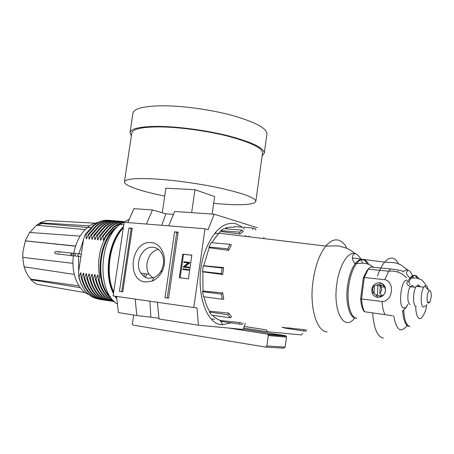 <?xml version="1.0" encoding="UTF-8"?>
<svg xmlns="http://www.w3.org/2000/svg" width="454" height="454" viewBox="0 0 454 454"><rect width="100%" height="100%" fill="white"/><g stroke="black" fill="none" stroke-linecap="round" stroke-linejoin="round"><path stroke-width="0.68" d="M151.296 242.635C162.413 243.123 168.536 260.403 161.522 272.349C159.161 276.56 156.057 279.477 152.221 281.088L145.49 282.013C125.452 280.271 131.512 239.843 151.296 242.635M148.64 278.308L153.951 277.564C156.965 276.287 159.405 273.995 161.261 270.686C164.246 264.654 164.382 258.859 161.675 253.298C159.632 249.74 156.812 247.736 153.208 247.299C142.556 245.671 134.123 263.399 140.859 273.081C142.817 276.094 145.411 277.837 148.64 278.308M231.228 322.885L222.159 324.729C203.698 324.689 193.115 282.212 205.333 250.619C213.783 230.053 224.089 221.132 236.256 223.862L242.249 227.204M144.31 276.679L144.014 273.563M168.701 225.854L174.694 211.485L214.186 214.192L208.097 229.645L204.998 228.776L193.773 307.517L196.962 307.92L198.432 325.206L159.025 319.003L157.39 302.279M135.15 299.078L136.875 315.519L158.945 318.197M136.875 315.519L118.346 312.602L116.547 296.4M193.773 307.517L113.103 295.906L124.175 222.267L204.998 228.776M173.496 214.362L165.92 213.823L152.482 209.958L133.896 208.687L127.773 222.556M198.432 325.206L243.162 329.422L245.353 323.237M179.324 277.729L188.444 278.841L191.849 255.114L182.724 254.183L179.324 277.729M165.001 297.733L168.565 298.227L178.155 232.147L174.586 231.846L165.001 297.733L168.57 298.221M132.25 228.243L128.936 227.965L119.436 291.383L122.739 291.843L132.25 228.243M152.482 209.958L146.415 224.06M257.174 227.681L214.186 214.192M243.628 228.458L244.258 229.105M249.03 235.932L249.501 236.852M149.928 301.206L150.813 316.926M165.92 213.823L161.698 225.292M216.246 233.413L215.729 232.783M158.452 249.433C149.065 250.676 143.402 265.993 149.196 274.352L152.76 277.973M132.193 228.606L131.195 228.521L121.746 291.701L122.739 291.837M121.746 291.701L119.436 291.383M131.195 228.521L128.936 227.965M178.104 232.522L176.754 232.408L167.22 298.034M176.754 232.408L174.586 231.846M191.838 255.21L183.524 254.359L180.142 277.831M183.524 254.359L182.724 254.183M183.722 262.395L183.813 261.776L189.517 262.389L184.358 266.617L189.318 267.219L189.227 267.843L183.529 267.202L183.064 266.975L188.206 262.883L183.722 262.395L188.155 262.928M189.517 262.389L189.976 262.633L184.886 266.68M188.972 269.631L188.881 270.255L182.701 269.506L182.792 268.882L188.972 269.631M188.489 269.534L188.399 270.158L188.881 270.255M188.399 270.158L182.701 269.506M188.836 267.122L188.745 267.747L189.227 267.843M189.494 262.537L189.976 262.633M188.745 267.747L183.047 267.105M80.988 275.317L80.528 272.888L80.903 272.933L81.09 277.19L81.794 277.281C85.448 290.634 92.071 298.113 101.668 299.714L102.241 299.776M83.808 275.72L83.343 273.246L83.718 273.297L83.911 277.559L84.62 277.655C88.258 291.037 94.869 298.528 104.443 300.128L105.022 300.185M86.646 276.123L86.175 273.609L86.549 273.66L86.748 277.933L87.457 278.024C91.084 291.44 97.678 298.948 107.229 300.542L107.814 300.599M89.495 276.526L89.018 273.972L89.398 274.023L89.597 278.308L90.312 278.404C93.927 291.848 100.499 299.368 110.033 300.957L110.623 301.019M92.361 276.934L91.873 274.341L92.258 274.386L92.457 278.682L93.178 278.779C96.781 292.257 103.336 299.788 112.847 301.377L113.443 301.439M95.238 277.349L94.75 274.704L95.13 274.755L95.34 279.062L96.061 279.159C99.375 291.916 105.481 299.396 114.363 301.587M98.132 277.763L97.633 275.073L98.019 275.124L98.229 279.443L98.961 279.539C101.6 290.282 106.491 297.381 113.625 300.849M99.068 299.05L98.251 298.942M97.445 298.806C93.195 297.955 89.381 295.599 85.993 291.735C82.719 287.819 80.313 282.87 78.775 276.883L78.531 272.048L83.61 239.025L85.397 234.298L93.28 225.468C98.37 221.546 103.58 219.838 108.915 220.326M114.391 301.615C105.158 299.754 98.807 292.234 95.34 279.062M112.138 301.269C102.621 299.68 96.061 292.149 92.457 278.682M109.329 300.854C99.789 299.26 93.212 291.746 89.597 278.308M106.531 300.44C96.969 298.84 90.374 291.337 86.748 277.933M103.745 300.026C94.165 298.426 87.554 290.935 83.911 277.559M100.975 299.612C91.373 298.011 84.745 290.537 81.09 277.19M113.937 301.167C106.293 298.006 101.055 290.764 98.229 279.443M111.724 298.675C94.347 286.769 96.923 241.432 116.105 227.42L116.718 227.471M116.298 227.931C98.49 241.715 95.209 283.432 110.521 297.047M123.522 226.608C108.58 240.45 103.353 274.63 113.466 293.494M114.936 296.167L116.837 298.987M129.242 219.237L119.862 224.446C98.495 240.535 97.077 292.348 117.399 304.055M122.092 222.727L113.931 227.233L106.032 236.386L105.3 236.318L113.205 227.17L117.853 224.111L122.716 222.307M78.775 276.883L78.985 276.912C80.449 282.893 82.781 287.836 85.993 291.735M110.651 220.519C105.005 219.668 99.449 221.336 93.984 225.524L86.005 234.508L85.301 234.44M113.438 220.74C107.802 219.889 102.252 221.563 96.793 225.769L88.825 234.775L88.116 234.707L96.083 225.706C101.168 221.779 106.367 220.059 111.695 220.548M116.235 220.967C110.611 220.111 105.067 221.79 99.613 226.007L91.657 235.041L90.948 234.973L98.904 225.95C103.977 222.006 109.17 220.281 114.487 220.775M119.05 221.189C113.438 220.332 107.899 222.017 102.445 226.251L94.506 235.308L93.791 235.24L101.736 226.188C106.803 222.239 111.99 220.508 117.291 220.996M121.882 221.416C116.269 220.553 110.742 222.25 105.3 226.495L97.366 235.575L96.645 235.507L104.579 226.433C109.641 222.466 114.817 220.729 120.111 221.223M123.948 221.541C118.579 220.95 113.318 222.681 108.16 226.739L100.238 235.847L99.517 235.779L107.439 226.677C112.496 222.698 117.66 220.956 122.943 221.45M78.326 253.763L77.923 256.249M75.319 253.61L74.944 255.92M73.843 253.446L73.48 255.755M72.197 253.258L71.806 255.721M71.153 253.145L70.762 255.602M123.715 221.677C119.328 221.955 115.106 223.726 111.037 226.983L103.126 236.114L102.4 236.046L110.316 226.926C114.675 223.442 119.192 221.666 123.863 221.592M95.629 234.343L94.92 234.934M145.496 277.366L146.71 273.972M98.961 279.539L99.823 277.349C97.037 262.752 99.108 249.11 106.032 236.438L106.032 236.386M105.3 236.318L103.728 240.41L103.342 240.37L103.126 236.114M102.4 236.046L100.833 240.126L100.448 240.092L100.238 235.847M99.517 235.779L97.956 239.848L97.57 239.808L97.366 235.575M96.645 235.507L95.09 239.564L94.704 239.53L94.506 235.308M93.791 235.24L92.236 239.286L91.856 239.252L91.657 235.041M90.948 234.973L89.398 239.014L89.018 238.974L88.825 234.775M88.116 234.707L86.572 238.736L86.198 238.702L86.005 234.508M78.985 276.912L80.528 272.888M81.794 277.281L83.343 273.246M84.62 277.655L86.175 273.609M87.457 278.024L89.018 273.972M90.312 278.404L91.873 274.341M93.178 278.779L94.75 274.704M96.061 279.159L97.633 275.073M103.342 240.37L104.539 238.259M100.448 240.092L101.628 238.01M97.57 239.808L98.739 237.76M94.704 239.53L95.856 237.51M91.856 239.252L92.996 237.266M89.018 238.974L90.142 237.016M86.198 238.702L87.31 236.772M24.175 266.827C25.594 271.798 27.813 275.907 30.827 279.148L30.866 279.658L80.318 287.711M30.866 279.658L33.454 282.053L36.831 284.215L85.477 292.728M74.263 274.415L24.068 266.81L22.7 257.35L72.935 263.343M75.597 246.034L25.328 240.864L22.921 251.743L22.74 257.356M25.328 240.864L29.533 232.448L80.125 236.12M89.586 225.888L39.873 222.766L39.668 223.294L36.57 225.212L29.68 232.459M39.873 222.766L46.87 220.576L95.119 223.181M80.886 256.754L78.508 256.317L78.627 271.413M83.513 239.661L78.888 253.826L81.266 254.268M78.508 256.317L73.4 255.744C70.92 273.212 78.082 290.429 88.95 294.652M73.378 255.897L55.008 253.548C54.599 252.418 54.9 251.715 55.899 251.442L78.888 253.826M98.983 222.381C95.005 222.766 91.175 224.458 87.491 227.448C80.557 233.39 75.988 241.993 73.786 253.264M41.808 223.482L37.778 225.32M39.538 284.686L42.188 285.248M87.452 227.482L39.668 223.294M75.546 246.181L25.367 240.909M79.024 285.867L30.827 279.148M377.331 294.947L380.361 296.388L382.2 296.28M384.663 286.111L383.028 285.146M382.87 285.095L379.459 285.14M379.533 282.689C382.325 283.114 384.237 284.709 385.264 287.484C386.087 293.607 383.562 296.899 377.694 297.359C374.976 296.916 373.097 295.367 372.07 292.699C371.139 286.57 373.625 283.234 379.533 282.689M392.636 315.751L364.63 311.75L392.636 315.751M384.805 279.681L364.273 277.507L361.543 298.993L382.081 301.479C392.789 301.7 395.207 281.758 384.805 279.681L388.686 271.203L368.273 269.171L370.294 266.992L390.627 268.984C396.325 269.642 400.184 270.3 402.199 270.947L402.834 271.515M418.423 286.071L419.212 286.661M425.761 305.604L423.548 307.103C420.262 306.91 420.466 291.939 423.843 287.161L424.774 286.054L426.141 285.662C427.123 286.02 427.816 287.399 428.224 289.8M416.21 306.212L415.978 306.183C412.629 305.979 412.799 291.088 416.233 286.338L418.571 284.857L420.126 286.758M429.944 290.571C431.629 292.535 431.72 296.116 430.21 301.314L429.717 302.285L428.428 303.164C426.527 303.017 426.669 294.26 428.621 291.457L429.944 290.571M363.348 277.598L367.15 270.317L368.273 269.171L364.273 277.507L363.302 277.683L360.641 298.675M363.575 310.842L364.63 311.75C362.911 308.811 361.883 304.555 361.543 298.993L360.635 298.692M381.712 283.324L376.797 285.01M374.959 294.192L378.307 297.398M383.783 285.492L383.488 285.504M381.803 289.805L381.139 287.013L380.259 285.918L382.921 285.078L384.737 287.002L385.565 290.481C385.367 292.802 384.3 294.538 382.37 295.707L379.856 293.59L381.803 289.805M375.787 294.867L374.022 293.392L372.53 290.429C372.365 288.523 372.995 286.962 374.431 285.748L377.126 284.913L377.087 285.634L377.876 285.833L377.393 294.958L379.743 295.946L382.279 295.633M382.291 285.265L377.876 285.833M377.393 294.958L376.604 294.777L376.565 295.497M374.431 285.748L374.022 293.392M379.856 293.59L380.259 285.918M383.613 287.007L383.641 286.502M214.685 319.151L211.519 319.162M212.546 315.246C215.168 318.084 218.028 319.866 221.132 320.581L239.888 322.539L239.462 324.133L221.172 321.358L221.132 320.586C218.028 319.871 215.162 318.089 212.534 315.246M209.532 311.245C207.098 307.313 205.248 302.495 203.988 296.797C205.253 302.495 207.103 307.307 209.538 311.234L228.844 313.09L231.466 316.858L230.076 317.84L211.558 315.099L209.339 312.046L209.538 311.234M221.319 273.654L222.676 274.517L202.87 271.872L203.006 291.065L222.738 292.892L223.748 299.146L222.227 299.248L203.477 296.729L202.609 291.661L203 291.071L202.864 271.867L202.467 271.498L203.261 265.908L203.738 265.715L223.64 267.616L222.119 267.985L221.319 273.654L202.467 271.498M264.41 238.656L263.734 237.567M229.923 244.331L231.33 244.933L228.691 250.381L209.158 247.736L208.948 247.021L211.155 242.623L229.923 244.331L227.749 248.803L208.948 247.021M242.277 230.138L243.327 231.506L239.86 233.963L220.792 231.466L220.826 230.638L223.737 228.663L242.277 230.138L239.428 232.147L220.826 230.638M234.179 227.306C231.177 226.779 228.118 227.267 224.997 228.765C228.112 227.261 231.177 226.773 234.179 227.301L234.429 226.597L252.736 228.01L252.725 229.565M245.625 235.558L246.227 236.46M220.792 231.466L218.885 233.152L211.706 242.674L218.419 233.594L220.792 231.461M209.158 247.736L203.744 265.715L209.152 247.725M222.676 274.517L223.64 267.616M239.888 322.539L241.545 322.834M243.219 323.015L242.26 324.423L239.462 324.133M228.844 313.09L227.919 314.753L230.076 317.84M209.339 312.046L227.919 314.753M222.738 292.892L221.399 294.113L222.227 299.248M202.609 291.661L221.399 294.113M203.261 265.908L222.119 267.985M228.691 250.381L227.749 248.803M239.86 233.963L239.428 232.147M255.869 230.138L255.437 228.85L252.736 228.01M225.973 227.301L226.353 227.46M164.717 196.117C141.466 191.429 123.925 185.544 124.424 181.884C124.969 179.188 133.584 178.133 150.263 178.723C170.017 179.557 198.721 183.427 220.775 188.24C243.622 193.461 255.313 197.819 255.84 201.309C254.592 204.391 244.428 205.39 225.36 204.294L213.658 203.381M124.441 181.793L131.796 133.028C132.523 129.112 141.245 127.063 157.964 126.882C177.741 126.87 206.309 130.673 228.141 136.24C250.75 142.34 262.213 147.891 262.531 152.89L262.491 153.168M131.365 135.888L129.997 132.693C130.741 128.675 139.673 126.575 156.812 126.382C177.128 126.36 206.519 130.264 228.969 135.99C252.208 142.267 263.984 147.97 264.302 153.1L262.111 155.932M130.02 132.551L132.926 113.313C133.737 108.807 142.721 106.304 159.87 105.799C180.193 105.436 209.527 109.312 231.892 115.339C255.034 121.978 266.719 128.164 266.952 133.902L266.907 134.225M191.645 212.648L194.959 189.67L165.875 188.211L162.271 212.773M212.143 214.055L214.634 196.531L194.959 189.67M304.129 329.57L303.709 330.96L286.883 328.446L286.86 327.76L305.383 329.808M284.005 327.328L287.961 328.679M306.66 329.945L305.837 331.182L303.709 330.96M281.951 327.113L285.719 328.344M302.642 333.401L301.45 334.939L267.31 331.721L266.407 329.848L244.212 326.46M228.805 328.066L267.327 334.076L268.104 334.632L268.28 335.551L266.867 345.965L265.562 347.083L133.141 325.109L132.636 324.797L132.403 323.793L133.703 315.019M265.772 347.094L283.875 348.19L285.14 347.117L266.867 345.965M243.265 329.144L285.543 335.699L286.304 336.232L286.48 337.118L285.14 347.117M123.323 227.925C109.658 241.993 104.857 273.427 113.687 292.007M115.923 296.309L116.667 297.489M60.206 252.237L55.899 251.442M407.828 304.396C406.551 307.035 405.229 308.249 403.85 308.045C397.562 307.489 401.24 277.752 407.255 280.328M398.135 271.356L398.572 272.321M410.263 304.254L410.041 304.225C407.034 304.027 407.17 290.901 410.246 286.724L412.346 285.418L413.747 287.104M366.543 271.078L368.835 268.382M406.722 277.854L402.204 274.085L398.533 272.304C395.462 271.225 392.177 270.862 388.686 271.203L390.627 268.984M384.969 314.389C383.341 311.421 382.376 307.114 382.081 301.479M380.06 295.98L382.013 296.32M384.51 285.986L383.59 285.594M354.688 318.01C344.569 331.948 332.788 312.097 336.732 284.641C339.047 265.539 348.11 250.988 355.238 253.655C357.497 254.376 359.437 256.328 361.049 259.529M361.214 259.858L362.496 263.065M327.169 331.897C316.637 331.551 309.305 307.273 312.971 281.344C315.224 265.84 319.502 254.092 325.819 246.091C330.319 240.802 334.734 238.878 339.053 240.314C342.151 241.449 344.802 244.161 346.992 248.469M363.018 259.716C364.693 260.267 366.162 261.68 367.417 263.95M355.726 318.254L355.567 318.231C349.325 317.721 345.273 302.336 347.497 286.128C348.871 276.344 351.436 268.853 355.198 263.666C357.69 260.454 360.164 259.098 362.615 259.609M356.731 318.39C350.505 317.879 346.459 302.483 348.689 286.258C350.057 276.469 352.622 268.972 356.373 263.78C359.018 260.38 361.617 259.058 364.182 259.824C365.941 260.409 367.468 261.941 368.756 264.415M403.18 271.855C404.826 270.312 406.415 269.75 407.942 270.164C409.797 270.732 411.347 272.593 412.584 275.76M412.811 276.373L413.305 277.916M377.49 276.123C379.567 269.999 381.956 265.335 384.651 262.128C387.637 258.695 390.514 257.441 393.283 258.377C395.332 259.126 397.114 260.993 398.629 263.978M415.024 275.527L418.021 278.535M408.452 280.379L409.945 278.098C411.659 275.93 413.322 275.062 414.933 275.499M408.98 281.503L411.001 278.206C412.748 275.992 414.434 275.135 416.068 275.629L419.207 278.949M408.912 326.335L408.816 326.324C405.388 325.416 403.356 320.229 402.709 310.763M383.363 338.071C377.427 336.834 373.858 328.531 372.66 313.152M407.159 325.546C400.808 333.503 396.325 330.285 393.709 315.888M409.86 326.466C406.307 325.478 404.264 319.968 403.737 309.934M426.743 304.521C426.085 310.632 424.081 315.292 420.739 318.509C417.408 319.962 415.524 312.074 415.768 306.115M267.241 331.709L243.639 328.072M267.327 334.076L285.543 335.699M286.48 337.118L268.28 335.551M161.261 270.686L161.522 272.349M153.951 277.564L152.221 281.088M116.706 297.813L115.691 296.28M113.619 292.472C104.352 274.074 108.824 241.948 123.357 227.721M220.008 320.28L222.846 324.78M149.196 274.352L140.859 273.081M113.205 227.17L113.931 227.233M93.28 225.468L93.984 225.524M96.083 225.706L96.793 225.769M98.904 225.95L99.613 226.007M101.736 226.188L102.445 226.251M104.579 226.433L105.294 226.495M107.439 226.677L108.16 226.739M119.862 224.446L123.8 224.77M110.316 226.926L111.037 226.983M87.491 227.448L90.794 227.658M58.884 254.251L55.002 253.548M85.182 229.571L36.57 225.212M402.261 311.086C406.058 308.209 406.268 307.125 407.868 304.384M409.871 284.539C409.23 282.178 408.43 281.105 407.471 281.327L406.897 282.274C407.363 283.307 405.524 283.71 410.246 286.724L415.682 287.314M427.509 302.024L429.717 302.285M429.155 290.815L424.774 286.054M423.843 287.161L416.233 286.338M363.529 310.621C361.946 307.812 360.987 303.851 360.646 298.738M373.721 293.085L372.07 292.699M381.139 287.013L384.737 287.002M383.721 285.464L383.295 285.345M373.324 267.293C371.542 265.641 369.397 264.478 366.894 263.797L363.155 263.116L355.198 263.666C353.314 262.043 352.389 259.762 352.406 256.816C352.889 254.825 353.831 253.775 355.238 253.655C351.492 250.682 348.207 248.73 345.386 247.799L338.23 245.852L325.819 246.091L218.885 233.152M214.697 233.288L218.419 233.594M255.84 201.309L262.531 152.89M264.302 153.1L266.952 133.902M426.107 285.657C423.616 281.395 421.522 279.244 419.825 279.199C418.826 278.949 417.476 277.53 411.001 278.206L409.945 278.098C407.17 275.453 406.063 273.433 406.631 272.042L407.942 270.164L401.62 265.403C400.82 264.773 398.55 263.882 394.81 262.73L384.651 262.128L352.349 257.968M268.104 334.632L286.304 336.232"/></g></svg>
